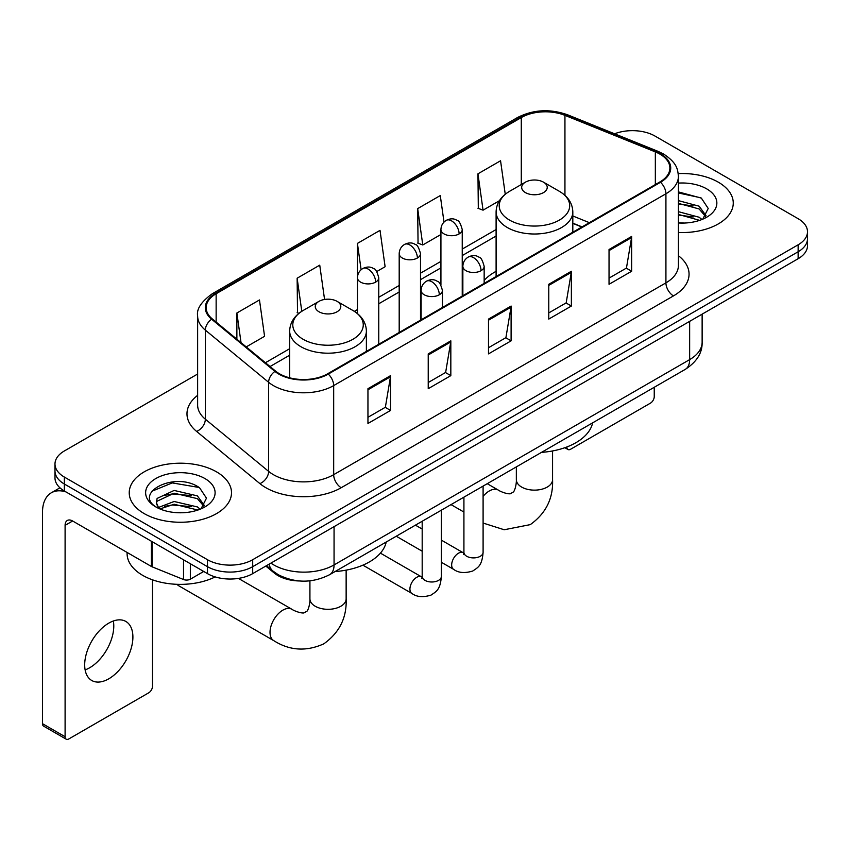 <?xml version="1.0" encoding="UTF-8"?>
<svg xmlns="http://www.w3.org/2000/svg" width="850" height="850" viewBox="0 0 850 850"><rect width="100%" height="100%" fill="white"/><g stroke="black" fill="none" stroke-linecap="round" stroke-linejoin="round"><path stroke-width="1.27" d="M496.103 271.331A56.472 32.597 0 0 0 484.16 280.436M581.825 227.014L572.815 223.369M299.508 580.975A31.96 18.456 180 0 1 274.359 573.112L265.806 566.058M197.636 374.021L64.345 450.967A31.96 18.456 0 0 0 54.984 464.015L54.984 477.934A31.96 18.456 0 0 0 64.345 490.981L207.485 573.633A31.96 18.456 0 0 0 252.694 573.633L798.139 258.719A31.96 18.456 0 0 0 807.5 245.671L807.5 238.712A31.96 18.456 0 0 1 798.139 251.759A31.96 18.456 0 0 0 807.5 238.712L807.5 231.752A31.96 18.456 0 0 0 798.139 218.705L654.999 136.064A31.96 18.456 0 0 0 614.582 133.79M54.984 464.015A31.96 18.456 0 0 0 64.345 477.062L207.485 559.714A31.96 18.456 0 0 0 252.694 559.714L252.694 566.674L798.139 251.759L252.694 566.674A31.96 18.456 0 0 1 207.485 566.674A31.96 18.456 0 0 0 252.694 566.674L252.694 573.633M64.345 477.062L64.345 484.022L207.485 566.674L64.345 484.022A31.96 18.456 0 0 1 54.984 470.974A31.96 18.456 0 0 0 64.345 484.022L64.345 490.981M718.282 182.166A51.138 29.527 0 0 0 678.226 173.602A51.138 29.527 0 0 1 718.282 182.166A51.138 29.527 0 0 1 733.263 203.044A51.138 29.527 0 0 0 718.282 182.166M216.527 471.846A51.138 29.527 0 0 0 160.799 465.449A51.138 29.527 0 0 0 129.232 492.724A51.138 29.527 0 0 0 144.202 513.602A51.138 29.527 0 0 0 199.941 520.009A51.138 29.527 0 0 0 231.508 492.724A51.138 29.527 0 0 0 216.527 471.846A51.138 29.527 0 0 0 160.799 465.449A51.138 29.527 0 0 0 129.232 492.724A51.138 29.527 0 0 0 144.202 513.602A51.138 29.527 0 0 0 199.941 520.009A51.138 29.527 0 0 0 231.508 492.724A51.138 29.527 0 0 0 216.527 471.846M659.898 154.105A34.096 19.688 180 0 1 669.874 168.024A34.096 19.688 180 0 1 659.898 181.942L327.654 373.766A34.096 19.688 180 0 1 275.612 371.131L212.319 318.941A34.096 19.688 180 0 1 206.157 307.658A34.096 19.688 180 0 1 216.144 293.739L521.284 117.566A34.096 19.688 180 0 1 564.942 115.356L655.339 151.906A34.096 19.688 180 0 1 659.898 154.105M660.492 153.765A34.946 20.177 0 0 0 655.828 151.502L565.431 114.963A34.946 20.177 0 0 0 520.678 117.215L215.539 293.388A34.946 20.177 0 0 0 211.629 319.228L274.922 371.418A34.946 20.177 0 0 0 328.259 374.106L660.492 182.293A34.946 20.177 0 0 0 660.492 153.765M367.954 388.684L367.954 423.481L390.564 410.433L390.564 375.636L367.954 388.684M367.954 417.308L385.369 407.256L390.469 376.794A8.521 4.919 -120 0 0 390.564 375.636M385.209 407.341L390.564 410.433M428.23 353.887L428.23 388.684L450.829 375.636L450.829 340.839L428.23 353.887M428.23 382.511L445.634 372.459L450.744 341.998A8.521 4.919 -120 0 0 450.829 340.839M445.485 372.544L450.829 375.636M609.036 249.496L609.036 284.293L631.646 271.246L631.646 236.449L609.036 249.496M609.036 278.12L626.45 268.069L631.55 237.607A8.521 4.919 -120 0 0 631.646 236.449M626.291 268.154L631.646 271.246M548.771 284.293L548.771 319.09L571.37 306.043L571.37 271.246L548.771 284.293M548.771 312.917L566.174 302.866L571.285 272.404A8.521 4.919 -120 0 0 571.37 271.246M566.026 302.951L571.37 306.043M488.495 319.09L488.495 353.887L511.105 340.839L511.105 306.043L488.495 319.09M488.495 347.714L505.909 337.663L511.009 307.201A8.521 4.919 -120 0 0 511.105 306.043M505.75 337.748L511.105 340.839M678.406 232.496A51.138 29.527 0 0 0 733.263 203.044A51.138 29.527 0 0 1 678.406 232.496M252.694 559.714L798.139 244.8A31.96 18.456 0 0 0 807.5 231.752M246.224 346.906L264.573 336.313L259.473 299.954L236.874 313.002L236.874 339.192M444.008 222.084L440.279 195.564L417.679 208.611L418.051 243.196M505.251 194.257L500.554 160.767L477.955 173.814L478.316 208.399M324.562 299.455L319.738 265.158L297.139 278.205L297.511 312.789M376.752 271.543L385.114 266.719L380.014 230.361L357.414 243.408L357.457 278.184M357.414 243.408L361.112 269.737M417.679 208.611L422.779 244.97L440.927 234.494M422.779 244.97L417.679 243.058M477.955 173.814L483.055 210.173L499.396 200.738M483.055 210.173L477.955 208.261M298.956 313.331L297.139 312.651M297.139 278.205L301.793 311.312M236.874 313.002L241.028 342.614M678.406 222.721L684.378 223.051M678.406 211.671L699.146 217.249L701.962 219.502M678.406 214.434L699.646 220.352M678.406 200.621L699.146 206.199L706.063 215.751M678.406 203.384L699.146 208.962L705.511 216.474M678.406 222.976A34.733 20.049 0 0 0 706.679 217.218A34.733 20.049 0 0 0 706.679 188.859A34.733 20.049 0 0 0 678.406 183.101M702.78 219.162L708.22 208.473L701.346 198.103L678.406 191.898M678.406 192.971L700.867 197.795M678.406 204.011L693.186 205.913M678.406 215.061L693.186 216.962M566.769 447.004L566.854 447.058A5.323 3.071 120 0 0 567.959 449.501A5.323 3.071 120 0 0 570.616 449.236L650.473 403.123A5.323 3.071 120 0 0 654.245 396.599L654.245 387.281M525.417 192.599A12.782 7.384 0 0 0 543.501 192.599A12.782 7.384 0 0 0 543.501 182.166L559.374 191.324A35.232 20.347 0 0 1 559.374 220.097A35.232 20.347 0 0 1 509.543 220.097A35.232 20.347 0 0 1 509.543 191.324C500.862 196.488 496.379 203.331 496.103 211.863A38.356 22.142 0 0 0 507.333 227.524A38.356 22.142 0 0 0 549.132 232.326A38.356 22.142 0 0 0 572.815 211.863C572.528 203.331 568.044 196.488 559.374 191.324L543.501 182.166A12.782 7.384 0 0 0 525.417 182.166A12.782 7.384 0 0 0 525.417 192.599M541.503 452.37A58.597 33.83 0 0 0 592.631 422.854M177.087 584.322A18.116 10.455 120 0 0 178.851 585.841L273.774 640.645A18.116 10.455 -60 0 1 270.991 626.131A18.116 10.455 -60 0 1 282.827 610.173A18.116 10.455 -60 0 1 291.879 609.269C292.889 610.173 299.837 613.317 303.832 612.967L307.147 611.054C309.442 607.771 310.197 600.185 309.921 598.857A18.116 10.455 180 0 0 315.223 606.252A18.116 10.455 180 0 0 340.839 606.252A18.116 10.455 180 0 0 346.141 598.857C346.917 617.599 339.479 632.591 323.85 643.811C306.319 651.737 289.627 650.686 273.774 640.645M318.994 311.78A12.782 7.384 0 0 0 337.067 311.78A12.782 7.384 0 0 0 337.067 301.346L352.941 310.505A35.232 20.347 0 0 1 352.941 339.277A35.232 20.347 0 0 1 303.11 339.277A35.232 20.347 0 0 1 303.11 310.505C294.44 315.658 289.956 322.511 289.669 331.043A38.356 22.142 0 0 0 300.911 346.704A38.356 22.142 0 0 0 342.709 351.507A38.356 22.142 0 0 0 366.382 331.043C366.106 322.511 361.622 315.658 352.941 310.505L337.067 301.346A12.782 7.384 0 0 0 318.994 301.346A12.782 7.384 0 0 0 318.994 311.78M335.07 571.551A58.597 33.83 0 0 0 386.208 542.034M113.348 620.999A34.096 19.688 -60 0 1 89.675 667.76A34.096 19.688 -60 0 1 85.127 669.896M108.8 678.799A34.096 19.688 120 0 0 131.07 648.763A34.096 19.688 120 0 0 125.843 621.446A34.096 19.688 120 0 0 108.8 623.124A34.096 19.688 120 0 0 86.519 653.172A34.096 19.688 120 0 0 91.747 680.489A34.096 19.688 120 0 0 108.8 678.799M190.347 563.731L190.347 579.179L203.724 571.455M65.939 491.906A42.617 24.608 -120 0 0 51.329 492.788A42.617 24.608 -120 0 0 42.5 512.295L42.5 723.69L65.099 736.737L65.099 525.353A10.657 6.152 60 0 1 67.309 520.476A10.657 6.152 60 0 1 72.632 520.997L151.406 566.482L151.406 541.248M65.099 736.737A5.323 3.071 120 0 0 66.204 739.181L43.605 726.134A5.323 3.071 -60 0 1 42.5 723.69M66.204 739.181A5.323 3.071 120 0 0 68.871 738.916L148.729 692.814A5.323 3.071 120 0 0 152.49 686.29L152.49 579.827M190.347 579.179A5.323 3.071 180 0 1 183.526 579.519L152.118 566.822A5.323 3.071 180 0 1 151.406 566.482M127.096 552.447L127.096 553.626A53.274 30.759 0 0 0 142.704 575.365A53.274 30.759 0 0 0 215.178 576.906M174.59 512.497L182.623 512.741M158.631 507.408L174.133 501.489L197.391 506.929L200.207 509.182M160.055 508.895L174.133 504.252L197.901 510.043M158.876 508.481L156.379 502.647A24.076 13.898 0 0 0 160.268 509.076M156.379 502.647L157.112 498.429L174.133 490.439L197.391 495.879L204.308 505.431M156.442 502.987L157.112 501.192L174.133 493.202L197.391 498.642L203.766 506.154M201.036 508.842L206.476 498.164L199.591 487.794C175.227 470.273 131.92 493.351 156.921 507.503L157.048 507.588M204.924 478.55A34.733 20.049 0 0 0 155.805 478.55A34.733 20.049 0 0 0 155.805 506.908A34.733 20.049 0 0 0 204.924 506.908A34.733 20.049 0 0 0 204.924 478.55M151.842 491.268L172.242 482.906L199.123 487.475M164.581 495.337L172.242 493.956L191.431 495.592M164.581 506.388L172.242 504.996L191.431 506.642M274.359 572.167L274.359 573.112M270.927 563.104A42.617 24.608 0 0 0 273.785 564.931A42.617 24.608 0 0 0 334.061 564.931L689.648 359.624A42.617 24.608 0 0 0 702.132 342.231C702.451 352.803 696.809 361.856 685.238 369.389L329.641 574.685A21.314 12.304 60 0 0 334.061 564.931L334.061 526.649M689.648 321.353L689.648 359.624A21.314 12.304 60 0 1 685.238 369.389M269.195 564.102A21.314 14.248 129.5 0 0 272.914 571.03L266.443 565.696M798.139 258.719L798.139 244.8M207.485 573.633L207.485 559.714M678.406 255.701A53.274 30.759 180 0 1 673.455 295.906L341.211 487.719A10.657 6.152 60 0 1 333.678 474.672L665.922 282.859A42.617 24.608 0 0 0 678.406 265.455L678.406 176.375A42.617 24.608 180 0 1 665.922 193.779A10.657 6.152 -120 0 0 660.492 182.293M341.211 487.719A53.274 30.759 180 0 1 265.88 487.719A53.274 30.759 180 0 1 259.909 483.618L196.616 431.428A53.274 30.759 180 0 1 197.636 395.335M273.413 474.672A42.617 24.608 0 0 0 333.678 474.672L333.678 385.592A42.617 24.608 180 0 1 268.632 382.309L205.339 330.119A42.617 24.608 180 0 1 197.636 316.009L197.636 405.089A42.617 24.608 0 0 0 205.339 419.199L268.632 471.389A42.617 24.608 0 0 0 273.413 474.672M678.406 176.375C677.716 169.054 677.036 162.966 663.712 154.105L658.112 151.385A10.657 4.994 112 0 0 655.828 151.502M658.112 151.385L567.715 114.846C550.067 108.598 533.322 109.501 517.459 117.555A10.657 6.152 60 0 1 520.678 117.215M215.539 293.388A10.657 6.152 -120 0 0 212.319 293.728C201.259 301.686 196.371 309.103 197.636 316.009M211.629 319.228A10.657 7.129 129.5 0 0 205.339 330.119L205.339 419.199A10.657 7.129 -50.5 0 1 196.616 431.428M567.715 114.846A10.657 4.994 112 0 0 565.431 114.963M274.922 371.418A10.657 7.129 129.5 0 0 268.632 382.309L268.632 471.389A10.657 7.129 -50.5 0 1 259.909 483.618M328.259 374.106A10.657 6.152 60 0 1 333.678 385.592L665.922 193.779L665.922 282.859A10.657 6.152 60 0 0 673.455 295.906M216.144 293.739L216.144 322.097M655.339 151.906L655.339 184.577M564.942 115.356L564.942 195.351M589.369 222.668L572.815 215.974M521.284 117.566L521.284 184.546M496.103 229.542L462.241 249.082M440.927 261.386L420.506 273.179M399.192 285.483L378.76 297.277M357.457 309.581L354.365 311.366M289.669 348.712L265.413 362.727M488.495 320.195L511.009 307.201M548.771 285.398L571.285 272.404M609.036 250.601L631.55 237.607M428.23 354.992L450.744 341.998M367.954 389.789L390.469 376.794M552.564 450.957L552.564 479.676A18.116 10.455 180 0 1 547.262 487.071A18.116 10.455 180 0 1 521.645 487.071A18.116 10.455 180 0 1 516.343 479.676C516.619 481.004 515.865 488.591 513.57 491.874L510.255 493.797C506.26 494.137 499.322 490.992 498.312 490.089L487.241 483.703M483.098 496.368A18.116 10.455 -60 0 1 489.249 490.992A18.116 10.455 -60 0 1 498.312 490.089M481.036 270.683A10.657 6.152 0 0 0 484.16 266.326C482.471 260.164 480.792 257.146 479.103 257.263C476.021 255.085 472.377 255.032 468.18 257.104A10.657 6.152 60 0 1 473.503 257.624A10.657 6.152 -120 0 1 481.036 270.683A10.657 6.152 0 0 1 465.97 270.683A10.657 6.152 0 0 1 462.857 266.326C463.016 262.289 464.791 259.218 468.18 257.104M441.362 562.275L453.645 569.362A9.584 5.536 -60 0 1 452.179 561.68A9.584 5.536 -60 0 1 458.437 553.233A9.584 5.536 -60 0 1 458.862 552.999A9.584 5.536 -60 0 1 463.239 552.755L441.362 540.133M464.472 553.722L463.611 554.434L463.919 552.362A9.584 5.536 -0 0 0 466.724 556.272A9.584 5.536 -0 0 0 479.846 556.516A9.584 5.536 -0 0 0 483.098 552.362C482.003 565.888 478.104 567.332 472.749 571.019C464.737 573.452 458.373 572.911 453.645 569.362M439.301 294.78A10.657 6.152 0 0 0 442.425 290.424C440.736 284.261 439.046 281.244 437.368 281.361C434.286 279.183 430.642 279.129 426.445 281.201A10.657 6.152 60 0 1 431.768 281.722A10.657 6.152 -120 0 1 439.301 294.78A10.657 6.152 0 0 1 424.235 294.78A10.657 6.152 0 0 1 421.111 290.424C421.281 286.386 423.056 283.316 426.445 281.201M362.886 565.154L411.91 593.459A9.584 5.536 -60 0 1 410.444 585.778A9.584 5.536 -60 0 1 416.702 577.331A9.584 5.536 -60 0 1 417.127 577.097A9.584 5.536 -60 0 1 421.494 576.852L380.407 553.127M422.726 577.819L421.876 578.531L422.184 576.459A9.584 5.536 -0 0 0 424.989 580.369A9.584 5.536 -0 0 0 438.111 580.614A9.584 5.536 -0 0 0 441.362 576.459C440.268 589.985 436.369 591.43 431.014 595.117C423.002 597.55 416.627 596.997 411.91 593.459M459.117 233.92A10.657 6.152 0 0 0 462.241 229.574C460.551 223.412 458.862 220.394 457.183 220.511C454.102 218.333 450.457 218.28 446.261 220.352A10.657 6.152 60 0 1 451.584 220.873A10.657 6.152 -120 0 1 459.117 233.92A10.657 6.152 0 0 1 444.051 233.92A10.657 6.152 0 0 1 440.927 229.574C441.086 225.537 442.861 222.456 446.261 220.352M417.382 258.017A10.657 6.152 0 0 0 420.506 253.672C418.816 247.509 417.127 244.492 415.448 244.609C412.356 242.431 408.723 242.377 404.515 244.449A10.657 6.152 60 0 1 409.849 244.97A10.657 6.152 -120 0 1 417.382 258.017A10.657 6.152 0 0 1 402.316 258.017A10.657 6.152 0 0 1 399.192 253.672C399.351 249.634 401.126 246.553 404.515 244.449M375.647 282.115A10.657 6.152 0 0 0 378.76 277.769C377.071 271.607 375.392 268.589 373.713 268.706C370.621 266.528 366.977 266.475 362.78 268.536A10.657 6.152 60 0 1 368.114 269.067A10.657 6.152 -120 0 1 375.647 282.115A10.657 6.152 0 0 1 360.581 282.115A10.657 6.152 0 0 1 357.457 277.769C357.616 273.732 359.391 270.651 362.78 268.536M65.099 525.353L72.632 520.997M152.118 541.663L152.118 566.822M183.526 579.519L183.526 559.789M329.641 574.685C312.492 583.302 295.343 583.302 278.205 574.685L272.914 571.03M702.132 342.231L702.132 314.149M517.459 117.555L212.319 293.728M496.103 236.024L462.241 255.574M440.927 267.877L420.506 279.671M399.192 291.975L378.76 303.769M289.669 355.204L270.045 366.541M582.059 226.886L572.815 223.146M567.959 449.501L564.857 447.706M552.564 479.676C553.339 498.429 545.912 513.411 530.273 524.631L504.199 529.752L483.098 523.058M463.919 512.061L451.01 504.613M572.815 232.22L572.815 211.863M496.103 276.516L496.103 211.863M525.417 182.166L509.543 191.324M516.343 466.894L516.343 479.676M346.141 570.138L346.141 598.857M366.382 351.401L366.382 331.043M289.669 377.825L289.669 331.043M318.994 301.346L303.11 310.505M291.879 609.269L238.404 578.393M309.921 580.837L309.921 598.857M463.888 553.106L463.239 552.755M483.098 486.094L483.098 552.362M484.16 283.401L484.16 266.326M422.184 551.204L396.249 536.233M463.919 497.165L463.919 552.362M462.857 295.704L462.857 266.326M422.184 529.051L415.427 525.162M422.152 577.203L421.494 576.852M441.362 510.191L441.362 576.459M442.425 307.498L442.425 290.424M422.184 521.263L422.184 576.459M421.111 319.802L421.111 290.424M462.241 296.066L462.241 229.574M440.927 284.984L440.927 229.574M420.506 320.163L420.506 253.672M399.192 332.456L399.192 253.672M378.76 344.25L378.76 277.769M357.457 313.618L357.457 277.769M51.329 492.788L59.946 487.815"/></g></svg>
